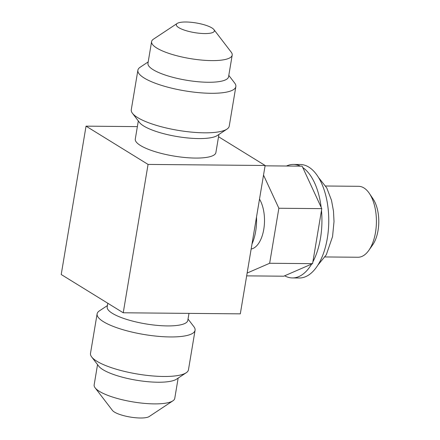<?xml version="1.0" encoding="UTF-8"?>
<svg xmlns="http://www.w3.org/2000/svg" width="440" height="440" viewBox="0 0 440 440"><rect width="100%" height="100%" fill="white"/><g stroke="black" fill="none" stroke-linecap="round" stroke-linejoin="round"><path stroke-width="0.66" d="M218.928 134.437L215.892 152.565A40.865 10.368 -170.5 0 1 195.437 158.07A40.865 10.368 -170.5 0 1 154.523 151.487A40.865 10.368 -170.5 0 1 135.284 139.079L138.32 120.951M228.806 75.394L234.68 83.055A49.66 12.601 -170.5 0 1 235.851 86.609L229.235 126.132A49.66 12.601 -170.5 0 1 226.974 129.107L217.294 135.52A40.865 10.368 -170.5 0 1 198.698 138.572A40.865 10.368 -170.5 0 1 139.508 122.502L132.446 113.289A49.66 12.601 -170.5 0 1 131.274 109.742L137.885 70.213A49.66 12.601 -170.5 0 1 140.151 67.238L148.198 61.908M226.974 129.107A49.66 12.601 -170.5 0 1 204.375 132.82A49.66 12.601 -170.5 0 1 132.446 113.289M86.042 126.148L148.066 164.423L265.133 165.489L240.306 313.852L123.239 312.78L61.215 274.511L86.042 126.148L137.368 126.621M218.537 136.741L265.133 165.489M148.066 164.423L123.239 312.78M188.98 313.379L187.803 320.419A40.865 10.368 -170.5 0 1 167.349 325.919A40.865 10.368 -170.5 0 1 126.434 319.336A40.865 10.368 -170.5 0 1 107.195 306.928L107.811 303.259M188.034 319.05L193.903 326.711A49.66 12.601 -170.5 0 1 195.074 330.259A49.66 12.601 -170.5 0 1 170.214 336.947A49.66 12.601 -170.5 0 1 120.494 328.95A49.66 12.601 -170.5 0 1 97.114 313.868A49.66 12.601 -170.5 0 1 99.374 310.893L107.421 305.564M195.074 330.259L188.463 369.787A49.66 12.601 -170.5 0 1 186.197 372.763A49.66 12.601 -170.5 0 1 163.597 376.475A49.66 12.601 -170.5 0 1 91.668 356.945A49.66 12.601 -170.5 0 1 90.497 353.392L97.114 313.868M186.197 372.763L176.517 379.175A40.865 10.368 -170.5 0 1 157.922 382.228A40.865 10.368 -170.5 0 1 98.736 366.157L91.668 356.945M178.151 378.092L174.757 398.387A40.865 10.368 -170.5 0 1 172.893 400.834A40.865 10.368 -170.5 0 1 154.297 403.887A40.865 10.368 -170.5 0 1 95.112 387.816A40.865 10.368 -170.5 0 1 94.149 384.896L97.543 364.606M95.112 387.816L112.431 410.41A19.3 4.895 9.5 0 0 114.422 412.066A19.3 4.895 9.5 0 0 140.382 418A19.3 4.895 9.5 0 0 149.16 416.559L172.893 400.834M204.71 33.567A19.3 4.895 9.5 0 0 214.374 30.971A19.3 4.895 9.5 0 0 213.917 29.59A19.3 4.895 9.5 0 0 211.926 27.935A19.3 4.895 9.5 0 0 185.966 22A19.3 4.895 9.5 0 0 177.188 23.441A19.3 4.895 9.5 0 0 176.308 24.596A19.3 4.895 9.5 0 0 178.756 27.632A19.3 4.895 9.5 0 0 204.71 33.567M213.917 29.59L231.237 52.184A40.865 10.368 -170.5 0 1 232.199 55.105A40.865 10.368 -170.5 0 1 211.745 60.605A40.865 10.368 -170.5 0 1 170.83 54.027A40.865 10.368 -170.5 0 1 151.591 41.613A40.865 10.368 -170.5 0 1 153.456 39.166L177.188 23.441M232.199 55.105L228.575 76.764A40.865 10.368 -170.5 0 1 208.12 82.264A40.865 10.368 -170.5 0 1 167.206 75.686A40.865 10.368 -170.5 0 1 147.966 63.272L151.591 41.613M235.851 86.609A49.66 12.601 -170.5 0 1 210.991 93.291A49.66 12.601 -170.5 0 1 161.266 85.294A49.66 12.601 -170.5 0 1 137.885 70.213M325.683 186.01L358.6 186.307A35.475 18.134 90.5 0 1 363.941 187.941A35.475 18.134 90.5 0 1 369.32 193.364L373.06 198.886A28.65 14.647 90.5 0 1 372.642 244.943L368.803 250.393A35.475 18.134 90.5 0 1 357.951 257.252L325.034 256.949M369.32 193.364A35.475 18.134 90.5 0 1 368.803 250.393M286.473 166.023A56.755 29.013 90.5 0 1 293.442 164.428L300.273 164.494A56.755 29.013 90.5 0 1 308.814 167.101A56.755 29.013 90.5 0 1 328.361 229.983A56.755 29.013 90.5 0 1 299.233 278.003L292.408 277.937A56.755 29.013 90.5 0 1 284.658 275.798L283.718 276.204L246.664 275.864M293.442 164.428A56.755 29.013 90.5 0 1 300.382 166.149M265.078 165.825L302.132 166.166L321.783 208.643L312.576 263.665L284.658 275.798M321.486 210.436A56.755 29.013 90.5 0 1 312.879 261.872M311.636 264.072A56.755 29.013 90.5 0 1 292.408 277.937M302.77 167.547A56.755 29.013 90.5 0 1 321.145 207.262M263.522 175.104L278.861 208.252L269.654 263.269L312.576 263.665M278.861 208.252L321.783 208.643M269.654 263.269L247.132 273.059M259.507 199.111A28.38 14.509 90.5 0 1 263.78 229.295A28.38 14.509 90.5 0 1 251.152 249.046M256.504 217.069A35.756 18.276 90.5 0 1 251.994 243.997M318.571 177.562L326.777 187.946L331.513 200.36L333.476 211.063L334.015 221.573L332.552 236.605L326.288 254.815L317.768 265.265"/></g></svg>
